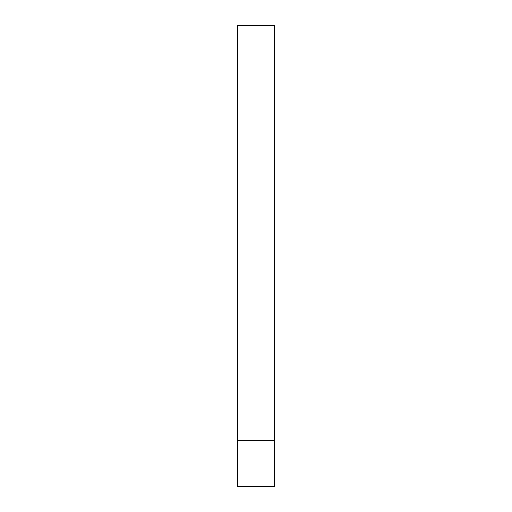 <?xml version="1.0" encoding="UTF-8"?>
<svg xmlns="http://www.w3.org/2000/svg" width="512" height="512" viewBox="0 0 512 512"><rect width="100%" height="100%" fill="white"/><g stroke="black" fill="none" stroke-linecap="round" stroke-linejoin="round"><path stroke-width="0.77" d="M274.432 25.6L237.568 25.6L274.432 25.6L274.432 440.32L237.568 440.32L237.568 25.6L237.568 486.4L274.432 486.4L274.432 25.6M237.568 486.4L237.568 440.32L274.432 440.32L274.432 486.4L237.568 486.4"/></g></svg>
